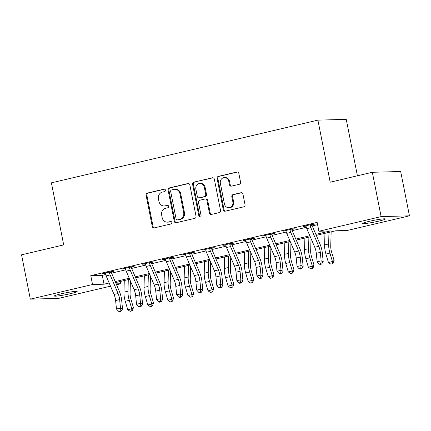 <?xml version="1.0" encoding="UTF-8"?>
<svg xmlns="http://www.w3.org/2000/svg" width="431" height="431" viewBox="0 0 431 431"><rect width="100%" height="100%" fill="white"/><g stroke="black" fill="none" stroke-linecap="round" stroke-linejoin="round"><path stroke-width="0.65" d="M165.418 190.109A1.245 1.131 -91.6 0 0 164.071 189.15L147.332 193.093A1.778 1.611 -91.6 0 0 146.098 195.2L152.299 226.534A1.778 1.611 -91.6 0 0 154.223 227.902L170.967 223.964A1.245 1.131 -91.6 0 0 170.692 221.496A1.245 1.131 -91.6 0 0 170.482 221.523L168.316 222.035A5.695 5.161 -91.6 0 1 167.368 222.159A5.695 5.161 -91.6 0 1 162.169 217.65L161.652 215.042A5.695 5.161 -91.6 0 1 165.596 208.286L167.761 207.774A1.245 1.131 -91.6 0 0 167.487 205.312A1.245 1.131 -91.6 0 0 167.276 205.339L165.111 205.846A5.695 5.161 -91.6 0 1 164.163 205.97A5.695 5.161 -91.6 0 1 158.964 201.466L158.446 198.853A5.695 5.161 -91.6 0 1 162.39 192.097L164.556 191.59A1.245 1.131 -91.6 0 0 165.418 190.109M378.908 221.092A11.605 0.9 -11.2 0 1 362.627 223.484A11.605 0.9 -11.2 0 1 369.108 221.362A11.605 0.9 -11.2 0 1 385.389 218.975A11.605 0.9 -11.2 0 1 378.908 221.092M70.673 293.619A11.605 0.9 -11.2 0 1 54.387 296.011A11.605 0.9 -11.2 0 1 60.868 293.888A11.605 0.9 -11.2 0 1 77.154 291.501A11.605 0.9 -11.2 0 1 70.673 293.619M239.345 184.279A1.778 1.611 -91.6 0 0 240.573 182.173L238.833 173.381A1.778 1.611 -91.6 0 0 236.915 172.012L218.318 176.387A1.778 1.611 -91.6 0 0 217.089 178.499L223.29 209.827A1.778 1.611 -91.6 0 0 225.214 211.195L243.806 206.821A1.778 1.611 -91.6 0 0 245.04 204.709L242.939 194.095A1.778 1.611 -91.6 0 0 241.015 192.722L233.058 194.596A1.778 1.611 -91.6 0 0 231.824 196.708L232.869 201.972A4.763 4.315 -91.6 0 1 228.786 207.72A4.763 4.315 -91.6 0 1 224.438 203.955L220.354 183.331A4.763 4.315 -91.6 0 1 224.438 177.583A4.763 4.315 -91.6 0 1 228.786 181.349L229.464 184.786A1.778 1.611 -91.6 0 0 231.388 186.154L239.345 184.279M110.53 286.168L58.67 298.371L30.326 299.152L21.55 254.823L63.691 244.905L51.402 182.841L317.9 120.136L330.189 182.2L372.33 172.281L381.112 216.61L409.45 215.834L347.241 230.472L335.749 230.784L316.279 235.369M30.326 299.152L92.536 284.514L104.027 284.196L109.172 282.984M315.848 234.356L330.388 230.935L318.902 231.248L317.146 222.385L90.779 275.646L92.536 284.514M318.902 231.248L381.112 216.61M189.829 184.915A1.778 1.611 -91.6 0 0 187.905 183.541L169.313 187.916A1.778 1.611 -91.6 0 0 168.079 190.028L174.286 221.356A1.778 1.611 -91.6 0 0 176.204 222.73L194.801 218.355A1.778 1.611 -91.6 0 0 196.03 216.243L189.829 184.915M193.815 182.151L212.413 177.777A1.778 1.611 -91.6 0 1 214.331 179.145L220.532 210.473A1.778 1.611 -91.6 0 1 219.304 212.585L211.346 214.46A1.778 1.611 -91.6 0 1 209.423 213.092L206.907 200.383A1.778 1.611 -91.6 0 0 204.989 199.014L199.709 200.259A1.778 1.611 -91.6 0 0 198.481 202.371L201.099 215.597A1.245 1.131 -91.6 0 1 200.027 217.1A1.245 1.131 -91.6 0 1 198.89 216.114L192.587 184.263A1.778 1.611 -91.6 0 1 193.815 182.151L213.086 177.777M90.779 275.646L102.271 275.334L105.643 274.536M111.575 273.141L125.712 269.817M131.638 268.421L145.78 265.092M151.707 263.697L165.849 260.372M171.775 258.977L185.917 255.648M191.843 254.252L205.986 250.928M211.912 249.533L226.054 246.203M231.98 244.813L246.117 241.484M252.049 240.089L266.186 236.764M272.112 235.369L286.254 232.04M292.18 230.644L306.322 227.32M312.249 225.925L317.599 224.664M111.44 271.541L111.376 271.956L113.994 271.341L112.082 271.39L102.449 273.658L105.283 273.389M131.509 266.821L131.444 267.231L134.063 266.617L132.145 266.67L122.517 268.939L125.351 268.664M151.572 262.096L151.513 262.511L154.131 261.897L152.213 261.946L142.58 264.214L145.419 263.944M171.64 257.377L171.576 257.792L174.199 257.172L172.281 257.226L162.649 259.494L165.488 259.225M191.709 252.652L191.644 253.067L194.262 252.453L192.35 252.501L182.717 254.769L185.556 254.5M211.777 247.933L211.713 248.348L214.331 247.728L212.418 247.782L202.785 250.05L205.625 249.781M231.846 243.213L231.781 243.623L234.399 243.009L232.487 243.062L222.854 245.325L225.688 245.056M251.914 238.488L251.849 238.903L254.468 238.284L252.555 238.338L242.922 240.606L245.756 240.336M271.983 233.769L271.918 234.178L274.536 233.564L272.618 233.618L262.985 235.881L265.825 235.612M292.046 229.044L291.986 229.459L294.605 228.839L292.687 228.893L283.054 231.161L285.893 230.892M312.114 224.325L312.049 224.734L314.673 224.12L312.755 224.174L303.122 226.437L305.962 226.167M357.418 175.794L346.244 119.36L317.9 120.136M372.33 172.281L400.674 171.506L409.45 215.834M120.427 281.454L120.879 283.733L116.532 284.756M116.149 283.862L120.879 283.733M310.282 236.781L296.216 240.089M290.214 241.5L276.147 244.813M270.145 246.225L256.079 249.533M250.077 250.944L236.01 254.258M230.009 255.669L215.942 258.977M209.94 260.389L195.873 263.697M189.877 265.113L175.81 268.421M169.809 269.833L155.742 273.141M149.74 274.552L135.673 277.866M129.672 279.277L115.605 282.585M115.174 281.572L129.241 278.264M135.242 276.853L149.309 273.545M155.305 272.128L169.372 268.82M175.374 267.409L189.441 264.101M195.442 262.689L209.509 259.376M215.511 257.964L229.578 254.656M235.579 253.245L249.646 249.932M255.648 248.52L269.714 245.212M275.716 243.801L289.783 240.487M295.779 239.076L309.846 235.768M102.271 275.334L104.027 284.196M104.361 273.604L104.286 273.227M124.43 268.885L124.354 268.502M144.498 264.16L144.423 263.783M164.567 259.44L164.491 259.058M184.635 254.716L184.56 254.338M204.698 249.996L204.623 249.614M224.766 245.277L224.691 244.894M244.835 240.552L244.76 240.169M264.903 235.832L264.828 235.45M284.972 231.108L284.896 230.73M305.04 226.388L304.965 226.006M164.163 205.97L164.933 205.948A5.695 5.161 -91.6 0 0 165.876 205.824L165.111 205.846M167.842 205.366L165.876 205.824M167.368 222.159L168.133 222.137A5.695 5.161 -91.6 0 0 169.081 222.013L168.316 222.035M171.048 221.55L169.081 222.013M164.637 189.177L148.097 193.072A1.778 1.611 -91.6 0 0 146.863 195.184L153.07 226.512A1.778 1.611 -91.6 0 0 154.314 227.88M188.579 183.541L170.078 187.9A1.778 1.611 -91.6 0 0 168.85 190.006L175.051 221.34A1.778 1.611 -91.6 0 0 176.295 222.708M171.527 189.947A1.245 1.131 -91.6 0 0 170.665 191.423L176.112 218.926A1.245 1.131 -91.6 0 0 177.453 219.885L179.743 219.347A5.695 5.161 -91.6 0 0 183.681 212.591L179.959 193.794A5.695 5.161 -91.6 0 0 174.76 189.284A5.695 5.161 -91.6 0 0 173.812 189.408L171.527 189.947M177.249 219.912L178.014 219.891A1.245 1.131 -91.6 0 0 178.224 219.864L177.453 219.885M174.76 189.284L175.525 189.263A5.695 5.161 -91.6 0 1 180.724 193.772L184.446 212.569A5.695 5.161 -91.6 0 1 180.508 219.325L178.224 219.864M205.285 198.977L206.05 198.955A1.778 1.611 -91.6 0 1 207.677 200.361L210.193 213.07A1.778 1.611 -91.6 0 0 211.438 214.439M194.58 182.13A1.778 1.611 -91.6 0 0 193.352 184.242L199.655 216.093A1.245 1.131 -91.6 0 0 200.41 217.014M204.299 187.199A4.763 4.315 -91.6 0 0 199.952 183.434A4.763 4.315 -91.6 0 0 195.868 189.182L197.306 196.45A1.778 1.611 -91.6 0 0 199.23 197.818L204.504 196.579A1.778 1.611 -91.6 0 0 205.738 194.467L204.299 187.199L205.064 187.178A4.763 4.315 -91.6 0 0 200.717 183.412L199.952 183.434M198.933 197.856L199.698 197.84A1.778 1.611 -91.6 0 0 199.995 197.797L199.23 197.818M205.064 187.178L206.503 194.446A1.778 1.611 -91.6 0 1 205.275 196.558L199.995 197.797M224.438 177.583L225.203 177.561A4.763 4.315 -91.6 0 1 229.551 181.327L230.229 184.764A1.778 1.611 -91.6 0 0 231.479 186.133M228.786 207.72L229.551 207.704A4.763 4.315 -91.6 0 0 233.634 201.95L232.869 201.972M241.689 192.722L233.823 194.575A1.778 1.611 -91.6 0 0 232.595 196.687L233.634 201.95M237.589 172.012L219.088 176.365A1.778 1.611 -91.6 0 0 217.854 178.477L224.061 209.805A1.778 1.611 -91.6 0 0 225.305 211.174M130.41 281.007L130.07 293.193A9.067 3.766 76.8 0 0 130.932 299.286L133.438 307.718L132.398 310.552L131.73 310.966L130.124 311.344L127.754 309.7L125.249 301.269A13.598 5.646 -103.2 0 1 123.95 292.132L124.279 280.549M127.754 309.7L131.767 308.752L129.262 300.326A13.598 5.646 -103.2 0 1 127.964 291.184L128.293 279.6M131.73 310.966L131.767 308.752L133.438 307.718M118.089 293.527A9.067 3.766 -103.2 0 1 119.635 299.599L120.475 308.073L122.539 309.005L121.698 300.531A13.598 5.646 76.8 0 0 119.376 291.421L111.435 272.818A1.816 0.754 -103.2 0 1 111.322 272.521L109.382 272.575A6.346 2.634 76.8 0 0 110.147 274.924L118.089 293.527L114.075 294.47A9.067 3.766 -103.2 0 1 115.621 300.542L116.462 309.016L120.475 308.073L120.114 310.891L118.509 311.268L119.333 311.64L120.939 311.263L120.114 310.891M111.376 271.956L111.322 272.521M109.382 272.575L109.463 272.009L105.067 273.044L105.369 273.518A6.346 2.634 76.8 0 0 106.134 275.867L114.075 294.47M120.939 311.263L122.539 309.005M116.462 309.016L118.509 311.268M150.478 276.287L150.139 288.474A9.067 3.766 76.8 0 0 151.001 294.567L153.506 302.993L152.466 305.832L151.798 306.247L150.193 306.624L147.817 304.976L145.312 296.55A13.598 5.646 -103.2 0 1 144.019 287.407L144.347 275.824M147.817 304.976L151.831 304.033L149.325 295.601A13.598 5.646 -103.2 0 1 148.032 286.464L148.356 274.881M151.798 306.247L151.831 304.033L153.506 302.993M170.547 271.568L170.202 283.754A9.067 3.766 76.8 0 0 171.069 289.847L173.574 298.274L172.535 301.107L171.867 301.522L170.261 301.899L167.885 300.256L165.38 291.825A13.598 5.646 -103.2 0 1 164.087 282.688L164.41 271.104M167.885 300.256L171.899 299.308L169.394 290.882A13.598 5.646 -103.2 0 1 168.101 281.739L168.424 270.156M171.867 301.522L171.899 299.308L173.574 298.274M190.615 266.843L190.27 279.029A9.067 3.766 76.8 0 0 191.132 285.123L193.638 293.554L192.603 296.388L191.93 296.803L190.324 297.18L187.954 295.531L185.449 287.105A13.598 5.646 -103.2 0 1 184.156 277.963L184.479 266.38M187.954 295.531L191.967 294.588L189.462 286.157A13.598 5.646 -103.2 0 1 188.169 277.02L188.492 265.437M191.93 296.803L191.967 294.588L193.638 293.554M138.157 288.802A9.067 3.766 -103.2 0 1 139.703 294.879L140.544 303.354L142.607 304.286L141.761 295.811A13.598 5.646 76.8 0 0 139.445 286.701L131.503 268.098A1.816 0.754 -103.2 0 1 131.39 267.796L129.451 267.85A6.346 2.634 76.8 0 0 130.216 270.199L138.157 288.802L134.143 289.745A9.067 3.766 -103.2 0 1 135.69 295.822L136.53 304.297L140.544 303.354L140.183 306.166L138.577 306.549L139.402 306.92L141.007 306.543L140.183 306.166M131.444 267.231L131.39 267.796M129.451 267.85L129.526 267.285L125.135 268.319L125.437 268.793A6.346 2.634 76.8 0 0 126.202 271.147L134.143 289.745M141.007 306.543L142.607 304.286M136.53 304.297L138.577 306.549M158.225 284.083A9.067 3.766 -103.2 0 1 159.772 290.155L160.612 298.629L162.67 299.561L161.83 291.092A13.598 5.646 76.8 0 0 159.513 281.976L151.572 263.379A1.816 0.754 -103.2 0 1 151.459 263.077L149.519 263.131A6.346 2.634 76.8 0 0 150.279 265.48L158.225 284.083L154.212 285.026A9.067 3.766 -103.2 0 1 155.758 291.097L156.598 299.572L160.612 298.629L160.251 301.447L158.646 301.824L159.47 302.196L161.075 301.819L160.251 301.447M151.513 262.511L151.459 263.077M149.519 263.131L149.595 262.565L145.199 263.6L145.506 264.074A6.346 2.634 76.8 0 0 146.271 266.423L154.212 285.026M161.075 301.819L162.67 299.561M156.598 299.572L158.646 301.824M178.289 279.358A9.067 3.766 -103.2 0 1 179.835 285.435L180.681 293.91L182.739 294.842L181.898 286.367A13.598 5.646 76.8 0 0 179.582 277.257L171.64 258.654A1.816 0.754 -103.2 0 1 171.527 258.352L169.588 258.406A6.346 2.634 76.8 0 0 170.347 260.76L178.289 279.358L174.275 280.301A9.067 3.766 -103.2 0 1 175.821 286.378L176.667 294.852L180.681 293.91L180.314 296.722L178.709 297.104L179.538 297.476L181.144 297.099L180.314 296.722M171.576 257.792L171.527 258.352M169.588 258.406L169.663 257.84L165.267 258.875L165.574 259.354A6.346 2.634 76.8 0 0 166.334 261.703L174.275 280.301M181.144 297.099L182.739 294.842M176.667 294.852L178.709 297.104M210.684 262.123L210.339 274.31A9.067 3.766 76.8 0 0 211.201 280.403L213.706 288.829L212.666 291.663L211.998 292.078L210.393 292.455L208.022 290.812L205.517 282.38A13.598 5.646 -103.2 0 1 204.224 273.243L204.547 261.66M208.022 290.812L212.036 289.864L209.531 281.438A13.598 5.646 -103.2 0 1 208.238 272.3L208.561 260.712M211.998 292.078L212.036 289.864L213.706 288.829M198.357 274.639A9.067 3.766 -103.2 0 1 199.903 280.71L200.744 289.185L202.807 290.117L201.967 281.648A13.598 5.646 76.8 0 0 199.645 272.532L191.703 253.934A1.816 0.754 -103.2 0 1 191.59 253.633L189.651 253.687A6.346 2.634 76.8 0 0 190.416 256.036L198.357 274.639L194.343 275.581A9.067 3.766 -103.2 0 1 195.889 281.658L196.73 290.128L200.744 289.185L200.383 292.002L198.777 292.38L199.601 292.751L201.207 292.374L200.383 292.002M191.644 253.067L191.59 253.633M189.651 253.687L189.732 253.121L185.335 254.155L185.637 254.629A6.346 2.634 76.8 0 0 186.402 256.978L194.343 275.581M201.207 292.374L202.807 290.117M196.73 290.128L198.777 292.38M230.747 257.399L230.407 269.585A9.067 3.766 76.8 0 0 231.269 275.678L233.774 284.11L232.735 286.944L232.067 287.358L230.461 287.736L228.091 286.087L225.585 277.661A13.598 5.646 -103.2 0 1 224.292 268.518L224.616 256.935M228.091 286.087L232.104 285.144L229.599 276.718A13.598 5.646 -103.2 0 1 228.301 267.576L228.629 255.992M232.067 287.358L232.104 285.144L233.774 284.11M250.815 252.679L250.476 264.866A9.067 3.766 76.8 0 0 251.338 270.959L253.843 279.385L252.803 282.224L252.135 282.634L250.53 283.016L248.159 281.368L245.654 272.936A13.598 5.646 -103.2 0 1 244.355 263.799L244.684 252.216M248.159 281.368L252.173 280.425L249.668 271.993A13.598 5.646 -103.2 0 1 248.369 262.856L248.698 251.273M252.135 282.634L252.173 280.425L253.843 279.385M270.883 247.954L270.544 260.141A9.067 3.766 76.8 0 0 271.406 266.234L273.911 274.666L272.871 277.499L272.203 277.914L270.598 278.291L268.227 276.643L265.722 268.217A13.598 5.646 -103.2 0 1 264.424 259.074L264.753 247.491M268.227 276.643L272.241 275.7L269.731 267.274A13.598 5.646 -103.2 0 1 268.438 258.131L268.766 246.548M272.203 277.914L272.241 275.7L273.911 274.666M290.952 243.235L290.607 255.421A9.067 3.766 76.8 0 0 291.475 261.515L293.98 269.941L292.94 272.78L292.272 273.195L290.666 273.572L288.291 271.923L285.785 263.497A13.598 5.646 -103.2 0 1 284.492 254.355L284.816 242.772M288.291 271.923L292.304 270.98L289.799 262.549A13.598 5.646 -103.2 0 1 288.506 253.412L288.829 241.829M292.272 273.195L292.304 270.98L293.98 269.941M311.02 238.51L310.676 250.697A9.067 3.766 76.8 0 0 311.543 256.79L314.048 265.221L313.008 268.055L312.335 268.47L310.729 268.847L308.359 267.198L305.854 258.772A13.598 5.646 -103.2 0 1 304.561 249.635L304.884 238.047M308.359 267.198L312.373 266.256L309.867 257.83A13.598 5.646 -103.2 0 1 308.574 248.687L308.898 237.104M312.335 268.47L312.373 266.256L314.048 265.221M218.425 269.914A9.067 3.766 -103.2 0 1 219.972 275.991L220.812 284.465L222.875 285.397L222.035 276.923A13.598 5.646 76.8 0 0 219.713 267.813L211.772 249.21A1.816 0.754 -103.2 0 1 211.659 248.913L209.719 248.962A6.346 2.634 76.8 0 0 210.484 251.316L218.425 269.914L214.412 270.862A9.067 3.766 -103.2 0 1 215.958 276.934L216.798 285.408L220.812 284.465L220.451 287.283L218.846 287.66L219.67 288.032L221.275 287.655L220.451 287.283M211.713 248.348L211.659 248.913M209.719 248.962L209.8 248.396L205.404 249.43L205.706 249.91A6.346 2.634 76.8 0 0 206.471 252.259L214.412 270.862M221.275 287.655L222.875 285.397M216.798 285.408L218.846 287.66M238.494 265.194A9.067 3.766 -103.2 0 1 240.04 271.266L240.881 279.741L242.944 280.678L242.103 272.203A13.598 5.646 76.8 0 0 239.781 263.088L231.84 244.49A1.816 0.754 -103.2 0 1 231.727 244.188L229.788 244.242A6.346 2.634 76.8 0 0 230.553 246.591L238.494 265.194L234.48 266.137A9.067 3.766 -103.2 0 1 236.026 272.214L236.867 280.689L240.881 279.741L240.52 282.558L238.914 282.935L239.738 283.312L241.344 282.93L240.52 282.558M231.781 243.623L231.727 244.188M229.788 244.242L229.868 243.677L225.472 244.711L225.774 245.185A6.346 2.634 76.8 0 0 226.539 247.539L234.48 266.137M241.344 282.93L242.944 280.678M236.867 280.689L238.914 282.935M258.562 260.469A9.067 3.766 -103.2 0 1 260.108 266.547L260.949 275.021L263.012 275.953L262.172 267.479A13.598 5.646 76.8 0 0 259.85 258.368L251.909 239.765A1.816 0.754 -103.2 0 1 251.796 239.469L249.856 239.517A6.346 2.634 76.8 0 0 250.621 241.872L258.562 260.469L254.549 261.418A9.067 3.766 -103.2 0 1 256.095 267.489L256.935 275.964L260.949 275.021L260.588 277.839L258.983 278.216L259.807 278.588L261.412 278.21L260.588 277.839M251.849 238.903L251.796 239.469M249.856 239.517L249.932 238.952L245.541 239.986L245.842 240.466A6.346 2.634 76.8 0 0 246.607 242.815L254.549 261.418M261.412 278.21L263.012 275.953M256.935 275.964L258.983 278.216M278.631 255.75A9.067 3.766 -103.2 0 1 280.177 261.822L281.017 270.296L283.081 271.234L282.235 262.759A13.598 5.646 76.8 0 0 279.918 253.643L271.977 235.046A1.816 0.754 -103.2 0 1 271.864 234.744L269.925 234.798A6.346 2.634 76.8 0 0 270.69 237.147L278.631 255.75L274.617 256.693A9.067 3.766 -103.2 0 1 276.163 262.77L277.004 271.244L281.017 270.296L280.656 273.114L279.051 273.491L279.875 273.868L281.481 273.491L280.656 273.114M271.918 234.178L271.864 234.744M269.925 234.798L270 234.232L265.609 235.267L265.911 235.741A6.346 2.634 76.8 0 0 266.676 238.095L274.617 256.693M281.481 273.491L283.081 271.234M277.004 271.244L279.051 273.491M298.694 251.031A9.067 3.766 -103.2 0 1 300.24 257.102L301.086 265.577L303.144 266.509L302.303 258.034A13.598 5.646 76.8 0 0 299.987 248.924L292.046 230.321A1.816 0.754 -103.2 0 1 291.932 230.025L289.993 230.079A6.346 2.634 76.8 0 0 290.753 232.428L298.694 251.031L294.685 251.973A9.067 3.766 -103.2 0 1 296.232 258.045L297.072 266.52L301.086 265.577L300.725 268.394L299.119 268.772L299.944 269.143L301.549 268.766L300.725 268.394M291.986 229.459L291.932 230.025M289.993 230.079L290.068 229.513L285.672 230.547L285.979 231.021A6.346 2.634 76.8 0 0 286.739 233.37L294.685 251.973M301.549 268.766L303.144 266.509M297.072 266.52L299.119 268.772M331.143 231.873L330.744 245.977A9.067 3.766 76.8 0 0 331.606 252.07L334.111 260.496L333.071 263.336L332.403 263.75L330.798 264.128L328.427 262.479L325.922 254.053A13.598 5.646 -103.2 0 1 324.629 244.91L324.952 233.327M328.427 262.479L332.441 261.536L329.936 253.105A13.598 5.646 -103.2 0 1 328.643 243.968L328.966 232.384M332.403 263.75L332.441 261.536L334.111 260.496M318.762 246.306A9.067 3.766 -103.2 0 1 320.308 252.383L321.154 260.852L323.212 261.789L322.372 253.315A13.598 5.646 76.8 0 0 320.055 244.205L312.114 225.602A1.816 0.754 -103.2 0 1 311.996 225.3L310.061 225.354A6.346 2.634 76.8 0 0 310.821 227.703L318.762 246.306L314.749 247.249A9.067 3.766 -103.2 0 1 316.295 253.326L317.141 261.8L321.154 260.852L320.788 263.67L319.182 264.047L320.007 264.424L321.612 264.047L320.788 263.67M312.049 224.734L311.996 225.3M310.061 225.354L310.137 224.788L305.741 225.822L306.048 226.297A6.346 2.634 76.8 0 0 306.807 228.651L314.749 247.249M321.612 264.047L323.212 261.789M317.141 261.8L319.182 264.047M164.486 189.139L164.071 189.15M170.897 221.512L170.482 221.523M167.691 205.328L167.276 205.339M153.07 226.512L152.299 226.534M146.863 195.184L146.098 195.2M148.097 193.072L147.332 193.093M175.051 221.34L174.286 221.356M168.85 190.006L168.079 190.028M170.078 187.9L169.313 187.916M188.498 183.525L187.905 183.541M180.508 219.325L179.743 219.347M184.446 212.569L183.681 212.591M180.724 193.772L179.959 193.794M213.006 177.761L212.413 177.777M210.193 213.07L209.423 213.092M207.677 200.361L206.907 200.383M199.655 216.093L198.89 216.114M193.352 184.242L192.587 184.263M205.275 196.558L204.504 196.579M206.503 194.446L205.738 194.467M230.229 184.764L229.464 184.786M229.551 181.327L228.786 181.349M232.595 196.687L231.824 196.708M233.823 194.575L233.058 194.596M241.608 192.705L241.015 192.722M224.061 209.805L223.29 209.827M217.854 178.477L217.089 178.499M219.088 176.365L218.318 176.387M237.508 171.996L236.915 172.012M125.249 301.269L129.262 300.326M123.95 292.132L127.964 291.184M119.635 299.599L115.621 300.542M110.147 274.924L106.134 275.867M145.312 296.55L149.325 295.601M144.019 287.407L148.032 286.464M165.38 291.825L169.394 290.882M164.087 282.688L168.101 281.739M185.449 287.105L189.462 286.157M184.156 277.963L188.169 277.02M139.703 294.879L135.69 295.822M130.216 270.199L126.202 271.147M159.772 290.155L155.758 291.097M150.279 265.48L146.271 266.423M179.835 285.435L175.821 286.378M170.347 260.76L166.334 261.703M205.517 282.38L209.531 281.438M204.224 273.243L208.238 272.3M199.903 280.71L195.889 281.658M190.416 256.036L186.402 256.978M225.585 277.661L229.599 276.718M224.292 268.518L228.301 267.576M245.654 272.936L249.668 271.993M244.355 263.799L248.369 262.856M265.722 268.217L269.731 267.274M264.424 259.074L268.438 258.131M285.785 263.497L289.799 262.549M284.492 254.355L288.506 253.412M305.854 258.772L309.867 257.83M304.561 249.635L308.574 248.687M219.972 275.991L215.958 276.934M210.484 251.316L206.471 252.259M240.04 271.266L236.026 272.214M230.553 246.591L226.539 247.539M260.108 266.547L256.095 267.489M250.621 241.872L246.607 242.815M280.177 261.822L276.163 262.77M270.69 237.147L266.676 238.095M300.24 257.102L296.232 258.045M290.753 232.428L286.739 233.37M325.922 254.053L329.936 253.105M324.629 244.91L328.643 243.968M320.308 252.383L316.295 253.326M310.821 227.703L306.807 228.651"/></g></svg>
